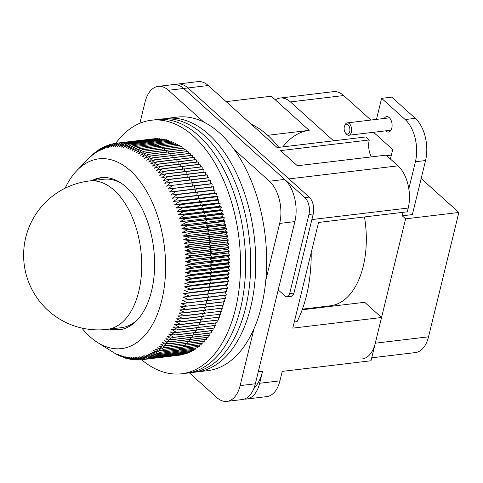 <?xml version="1.0" encoding="UTF-8"?>
<svg xmlns="http://www.w3.org/2000/svg" width="483" height="483" viewBox="0 0 483 483"><rect width="100%" height="100%" fill="white"/><g stroke="black" fill="none" stroke-linecap="round" stroke-linejoin="round"><path stroke-width="0.72" d="M253.967 328.845L240.129 385.609A31.141 17.817 83.2 0 1 227.004 401.373L242.218 399.55A31.141 17.817 -96.8 0 0 255.344 383.792L294.884 221.6A31.141 17.817 -96.8 0 0 284.644 179.41L183.667 88.461A31.141 17.817 -96.8 0 0 173.379 84.573L158.164 86.397A31.141 17.817 83.2 0 1 168.452 90.285L203.796 122.114M234.086 149.398L269.429 181.234A31.141 17.817 83.2 0 1 279.669 223.424L265.831 280.188M227.004 401.373A31.141 17.817 83.2 0 1 216.71 397.485L189.366 372.852M139.889 123.262L145.033 102.154A31.141 17.817 83.2 0 1 158.164 86.397M253.774 388.676A45.028 25.762 -96.8 0 0 262.595 371.222L259.655 383.273A31.141 17.817 83.2 0 1 246.529 399.036A31.141 17.817 83.2 0 1 244.344 399.061M262.595 371.222L258.284 371.735L278.226 289.921L284.958 295.982A6.231 3.562 -96.8 0 0 287.017 296.761A6.231 3.562 -96.8 0 0 289.643 293.61L308.933 214.476A12.455 7.124 -96.8 0 0 304.839 197.601L183.667 88.461A31.141 17.817 -96.8 0 0 173.379 84.573L177.69 84.06A31.141 17.817 83.2 0 1 187.978 87.942A31.141 17.817 -96.8 0 0 177.69 84.06L197.976 81.627A31.141 17.817 -96.8 0 1 208.264 85.515L277.157 147.569L365.909 136.943L369.278 139.973L280.52 150.599L297.353 165.76L386.104 155.134L397.992 165.844A31.141 17.817 -96.8 0 1 408.232 208.034L407.308 211.814L318.557 222.44L292.789 328.132L381.546 317.506L364.653 302.298L302.189 309.772M287.017 296.761L291.327 296.242A6.231 3.562 -96.8 0 0 293.954 293.09L313.244 213.963A12.455 7.124 -96.8 0 0 309.15 197.082L187.978 87.942L288.955 178.897L397.992 165.844M278.794 147.375A118.329 67.705 -96.8 0 0 251.281 124.264M294.292 321.98L297.081 321.642A118.329 67.705 -96.8 0 0 311.209 252.579M246.529 399.036L266.815 396.603A31.141 17.817 -96.8 0 0 279.941 380.845L282.247 371.385L371.004 360.759L381.546 317.506M267.721 135.312L309.18 130.35L271.295 96.226L226.153 101.629M371.3 156.909A15.571 8.905 83.2 0 1 369.278 139.973M282.851 146.886A98.87 56.565 83.2 0 1 309.18 130.35M384.196 118.462A7.782 4.456 83.2 0 1 386.666 116.596A7.782 4.456 83.2 0 1 389.238 117.568A7.782 4.456 83.2 0 1 392.093 126.027A7.782 4.456 83.2 0 1 388.513 132.058A7.782 4.456 83.2 0 1 385.675 130.827M403.082 212.321L402.23 215.81L412.373 214.597L425.553 160.537A31.141 17.817 -96.8 0 0 415.314 118.347L391.755 97.125L381.612 98.339L376.48 119.386M408.823 188.781L415.41 161.751A31.141 17.817 -96.8 0 0 405.171 119.561L381.612 98.339M373.546 132.282L392.727 149.561L390.421 159.022M364.478 216.945A77.848 44.539 83.2 0 1 330.402 305.793L302.418 309.138M371.723 357.806L415.41 352.578A31.141 17.817 -96.8 0 0 428.536 336.814L458.85 212.472L421.17 178.529M402.23 215.81L405.599 218.841L375.285 343.19A31.141 17.817 83.2 0 1 362.159 358.947M405.599 218.841L458.85 212.472M386.69 155.659L391.375 155.097M370.89 120.056L343.685 95.549A31.141 17.817 -96.8 0 0 333.391 91.661L280.14 98.037A31.141 17.817 83.2 0 1 290.428 101.925L333.602 140.813M275.334 99.866A31.141 17.817 83.2 0 1 280.14 98.037M161.431 119.029A127.675 73.048 83.2 0 1 249.137 237.111A127.675 73.048 83.2 0 1 191.781 372.562A127.675 73.048 -96.8 0 0 249.137 237.111A127.675 73.048 -96.8 0 0 161.431 119.029A127.675 73.048 83.2 0 1 249.137 237.111A127.675 73.048 83.2 0 1 191.781 372.562L207.756 370.648A127.675 73.048 83.2 0 0 265.113 235.203A127.675 73.048 83.2 0 0 177.406 117.115L166.502 118.42A127.675 73.048 83.2 0 1 254.209 236.507A127.675 73.048 83.2 0 1 196.853 371.958L186.71 373.172A127.675 73.048 -96.8 0 0 244.066 237.721A127.675 73.048 -96.8 0 0 156.359 119.633L161.431 119.029M141.64 359.75A127.675 73.048 -96.8 0 0 181.638 373.776L186.71 373.172A127.675 73.048 -96.8 0 0 244.066 237.721A127.675 73.048 -96.8 0 0 156.359 119.633L151.288 120.243A127.675 73.048 -96.8 0 0 115.733 143.312L136.212 140.915M181.638 373.776A127.675 73.048 -96.8 0 0 238.994 238.33A127.675 73.048 -96.8 0 0 151.288 120.243M136.309 141.483L136.544 140.825L153.552 138.863M138.464 141.32L138.718 140.65L155.484 138.645L138.253 140.819M155.321 138.651A108.989 62.355 83.2 0 1 155.454 138.645L156.22 139.195M140.638 141.29L140.897 140.607L157.693 138.597L140.432 140.764M157.506 138.603A108.989 62.355 83.2 0 1 157.633 138.603L158.388 139.164M142.823 141.386L143.095 140.692L159.909 138.687L142.962 140.686L142.292 141.35M160.042 139.225L159.698 138.681A108.989 62.355 83.2 0 1 159.831 138.687L160.573 139.261M145.009 141.622L145.292 140.915L161.998 138.893M145.292 140.915A108.989 62.355 -96.8 0 0 145.166 140.897L161.902 138.893L162.228 139.424L161.902 138.893A108.989 62.355 83.2 0 1 162.028 138.911L162.759 139.496M196.044 189.016L195.355 192.18L214.742 189.922L170.837 195.114L175.758 191.443L196.044 189.016A108.989 62.355 83.2 0 0 195.959 188.829L169.412 192.059L174.266 188.328L194.552 185.901A108.989 62.355 83.2 0 0 194.462 185.72L167.933 189.07L172.715 185.291L193.001 182.864A108.989 62.355 83.2 0 0 192.91 182.689L166.4 186.16L171.115 182.333L191.401 179.905A108.989 62.355 83.2 0 0 191.304 179.736L171.018 182.163L164.818 183.335L169.461 179.465L189.747 177.038A108.989 62.355 83.2 0 0 189.644 176.869L169.358 179.296L163.182 180.588L167.752 176.681L188.038 174.248A108.989 62.355 83.2 0 0 187.935 174.091L167.649 176.518L161.503 177.925L166.001 173.989L186.287 171.556A108.989 62.355 83.2 0 0 186.178 171.399L165.892 173.832L159.776 175.359L164.202 171.387L184.488 168.959A108.989 62.355 83.2 0 0 184.379 168.809L164.093 171.236L158.007 172.884L162.36 168.887L182.646 166.46A108.989 62.355 83.2 0 0 182.538 166.315L162.246 168.742L156.196 170.505L160.477 166.484L180.763 164.057A108.989 62.355 83.2 0 0 180.648 163.918L160.362 166.345L154.343 168.229L158.551 164.19L178.837 161.763A108.989 62.355 83.2 0 0 178.722 161.63L158.436 164.057L152.459 166.055L156.595 161.998L176.881 159.571A108.989 62.355 83.2 0 0 176.76 159.444L156.474 161.871L150.533 163.979L154.596 159.921L174.888 157.488A108.989 62.355 83.2 0 0 174.768 157.367L154.482 159.801L148.583 162.016L152.574 157.947L172.86 155.52A108.989 62.355 83.2 0 0 172.739 155.405L152.453 157.838L146.597 160.163L150.521 156.094L170.807 153.666A108.989 62.355 83.2 0 0 170.68 153.558L150.394 155.985L144.586 158.418L148.438 154.355L168.724 151.928A108.989 62.355 83.2 0 0 168.597 151.825L148.311 154.258L142.551 156.788L146.331 152.737L166.617 150.304A108.989 62.355 83.2 0 0 166.49 150.213L146.204 152.64L140.493 155.278L144.2 151.233L164.486 148.806A108.989 62.355 83.2 0 0 164.359 148.722L144.073 151.149L138.416 153.884L142.056 149.857L162.342 147.43A108.989 62.355 83.2 0 0 162.216 147.351L141.924 149.778L136.321 152.61L139.889 148.601L160.175 146.174A108.989 62.355 83.2 0 0 160.048 146.101L139.762 148.535L134.214 151.457L137.709 147.472L157.995 145.045A108.989 62.355 83.2 0 0 157.869 144.985L137.583 147.412L132.088 150.424L135.524 146.47L155.81 144.043A108.989 62.355 83.2 0 0 155.677 143.988L135.391 146.415L129.957 149.519L133.326 145.6L153.612 143.173A108.989 62.355 83.2 0 0 153.479 143.125L133.193 145.552L127.82 148.734L131.122 144.852L151.408 142.425A108.989 62.355 83.2 0 0 151.276 142.388L130.99 144.815L125.677 148.076L128.913 144.242L149.199 141.809A108.989 62.355 83.2 0 0 149.066 141.779L128.78 144.206L123.533 147.55L126.703 143.759L146.989 141.326L147.206 142.002L147.496 141.265L164.371 139.273M147.496 141.265A108.989 62.355 -96.8 0 0 147.369 141.241L164.105 139.237L164.419 139.756L164.105 139.237A108.989 62.355 83.2 0 1 164.238 139.261L164.963 139.877M149.199 141.809L149.434 142.606L149.706 141.748L166.448 139.72M149.706 141.748A108.989 62.355 -96.8 0 0 149.579 141.718L166.315 139.714L166.617 140.221L166.315 139.714A108.989 62.355 83.2 0 1 166.442 139.75L167.19 140.481M151.408 142.425L151.662 143.342L151.916 142.364L168.676 140.33M151.916 142.364A108.989 62.355 -96.8 0 0 151.783 142.328L168.519 140.324L168.815 140.813L168.519 140.324A108.989 62.355 83.2 0 1 168.652 140.36L169.412 141.217M153.612 143.173L153.872 144.206L154.119 143.107L170.897 141.072M154.119 143.107A108.989 62.355 -96.8 0 0 153.986 143.065L170.722 141.06L171.006 141.531L170.722 141.06A108.989 62.355 83.2 0 1 170.855 141.108L171.622 142.08M155.81 144.043L156.075 145.196L156.317 143.982L173.276 142.02M156.317 143.982A108.989 62.355 -96.8 0 0 156.184 143.928L172.92 141.924L173.192 142.382L172.92 141.924A108.989 62.355 83.2 0 1 173.053 141.978L173.826 143.071M157.995 145.045L158.267 146.319L158.509 144.985L175.311 142.944M158.509 144.985A108.989 62.355 -96.8 0 0 158.376 144.924L175.112 142.92L175.371 143.36L175.112 142.92A108.989 62.355 83.2 0 1 175.244 142.98L176.017 144.194M160.175 146.174L160.441 147.563L160.682 146.114L177.502 144.067M160.682 146.114A108.989 62.355 -96.8 0 0 160.555 146.041L177.291 144.043L177.539 144.459L177.291 144.043A108.989 62.355 83.2 0 1 177.418 144.109L178.191 145.437M162.342 147.43L162.596 148.933L162.849 147.369L179.676 145.317M162.849 147.369A108.989 62.355 -96.8 0 0 162.723 147.291L179.459 145.286L179.688 145.691L179.459 145.286A108.989 62.355 83.2 0 1 179.585 145.365L180.346 146.808M164.486 148.806L164.727 150.424L164.993 148.746L181.831 146.693M164.993 148.746A108.989 62.355 -96.8 0 0 164.866 148.661L181.602 146.657L181.825 147.037L181.602 146.657A108.989 62.355 83.2 0 1 181.729 146.741L182.477 148.299M166.617 150.304L166.84 152.036L167.124 150.243L183.969 148.19M167.124 150.243A108.989 62.355 -96.8 0 0 166.997 150.153L183.733 148.148L183.945 148.516L183.733 148.148A108.989 62.355 83.2 0 1 183.86 148.245L184.591 149.911M168.724 151.928L168.923 153.769L168.796 152.634L169.231 151.867L186.082 149.802M169.231 151.867A108.989 62.355 -96.8 0 0 169.104 151.765L185.84 149.766L186.046 150.104L185.84 149.766A108.989 62.355 83.2 0 1 185.967 149.863L186.673 151.644M170.807 153.666L170.976 155.617L170.867 154.373L171.314 153.606L188.05 151.602L188.618 152.248L188.726 153.491M171.314 153.606A108.989 62.355 -96.8 0 0 171.187 153.497L187.923 151.493L188.116 151.819L187.923 151.493A108.989 62.355 83.2 0 1 188.05 151.602L188.618 152.248M172.86 155.52L172.999 157.585L172.908 156.232L173.367 155.46L190.103 153.455L190.658 154.107L190.749 155.46M173.367 155.46A108.989 62.355 -96.8 0 0 173.246 155.345L189.982 153.346L190.169 153.648L189.982 153.346A108.989 62.355 83.2 0 1 190.103 153.455L190.658 154.107M174.888 157.488L174.985 159.656L174.918 158.201L175.395 157.428L192.131 155.423L192.669 156.075L192.741 157.53M175.395 157.428A108.989 62.355 -96.8 0 0 175.275 157.307L192.011 155.309A108.989 62.355 83.2 0 1 192.131 155.423L192.669 156.075M176.881 159.571L176.941 161.841L176.899 160.278L177.388 159.511L194.124 157.506L194.649 158.152L194.691 159.716M177.388 159.511A108.989 62.355 -96.8 0 0 177.267 159.384L194.003 157.38A108.989 62.355 83.2 0 1 194.124 157.506L194.649 158.152M178.837 161.763L178.855 164.135L178.843 162.463L179.344 161.702L196.08 159.698L196.593 160.338L196.605 162.01M179.344 161.702A108.989 62.355 -96.8 0 0 179.229 161.57L195.965 159.565A108.989 62.355 83.2 0 1 196.08 159.698L196.593 160.338M180.763 164.057L180.727 166.532L180.751 164.757L181.27 163.997L198.006 161.992L198.501 162.632L198.477 164.407M181.27 163.997A108.989 62.355 -96.8 0 0 181.155 163.858L197.891 161.853A108.989 62.355 83.2 0 1 198.006 161.992L198.501 162.632M182.646 166.46L182.556 169.026L182.622 167.154L183.154 166.4L199.89 164.395L200.373 165.029L200.306 166.901M183.154 166.4A108.989 62.355 -96.8 0 0 183.045 166.255L199.781 164.25A108.989 62.355 83.2 0 1 199.89 164.395L200.373 165.029M184.488 168.959L184.337 171.622L184.452 169.648L184.995 168.899L201.731 166.895L202.202 167.523L202.087 169.497M201.761 166.913L201.622 166.744A108.989 62.355 83.2 0 1 201.731 166.895L202.202 167.523M186.287 171.556L186.07 174.309L186.233 172.244L186.794 171.495L203.53 169.491L203.983 170.119L203.826 172.19M186.794 171.495A108.989 62.355 -96.8 0 0 186.686 171.338L203.428 169.334A108.989 62.355 83.2 0 1 203.53 169.491L203.983 170.119M188.038 174.248L187.754 177.092L187.972 174.931L188.545 174.188L205.281 172.19L205.722 172.805L205.504 174.967M188.545 174.188A108.989 62.355 -96.8 0 0 188.442 174.025L205.178 172.026A108.989 62.355 83.2 0 1 205.281 172.19L205.722 172.805M189.747 177.038L189.39 179.966L189.662 177.708L190.254 176.977L206.99 174.973L207.412 175.583L207.141 177.841M190.254 176.977A108.989 62.355 -96.8 0 0 190.151 176.808L206.887 174.804A108.989 62.355 83.2 0 1 206.99 174.973L207.412 175.583M191.401 179.905L190.966 182.918L191.304 180.57L191.908 179.845L208.644 177.841L209.054 178.444L208.716 180.793M191.908 179.845A108.989 62.355 -96.8 0 0 191.811 179.676L208.547 177.672A108.989 62.355 83.2 0 1 208.644 177.841L209.054 178.444M193.001 182.864L192.482 185.955L192.892 183.516L193.508 182.803L210.244 180.799L210.642 181.391L210.232 183.83M193.508 182.803A108.989 62.355 -96.8 0 0 193.417 182.628L210.153 180.624A108.989 62.355 83.2 0 1 210.244 180.799L210.642 181.391M194.552 185.901L193.943 189.07L194.426 186.541L195.06 185.84L211.796 183.836L212.182 184.415L211.693 186.945M195.06 185.84A108.989 62.355 -96.8 0 0 194.969 185.659L211.705 183.655A108.989 62.355 83.2 0 1 211.796 183.836L212.182 184.415M170.837 195.114L197.396 192.011L195.355 192.18L195.911 189.644L196.551 188.956L213.287 186.951L213.661 187.519L213.106 190.054M196.551 188.956A108.989 62.355 -96.8 0 0 196.466 188.768L213.202 186.764A108.989 62.355 83.2 0 1 213.287 186.951L213.661 187.519M197.33 192.82L197.988 192.143L214.724 190.139L215.08 190.694L214.476 193.182L216.118 193.152L196.726 195.307L197.33 192.82M172.208 198.241L198.779 195.265L172.208 198.241L177.195 194.631L197.481 192.204L196.726 195.307L214.476 193.182M214.742 189.922L214.639 189.946A108.989 62.355 83.2 0 1 214.724 190.139L215.08 190.694M198.694 196.068L199.364 195.398L216.1 193.393L216.444 193.943L215.786 196.382L217.435 196.442L199.684 198.567L198.03 198.501L198.694 196.068M173.518 201.441L200.095 198.585L198.03 198.501L173.518 201.441L178.571 197.885L198.857 195.458L198.03 198.501L215.786 196.382M216.118 193.152L216.022 193.2A108.989 62.355 83.2 0 1 216.1 193.393L216.444 193.943M199.992 199.376L200.68 198.718L217.416 196.72L217.748 197.251L217.03 199.636L218.69 199.799L200.94 201.924L199.28 201.761L199.992 199.376M174.761 204.695L181.065 204.394L201.351 201.96L199.28 201.761L174.761 204.695L179.887 201.212L200.173 198.785L199.28 201.761L217.03 199.636M217.435 196.442L217.338 196.521A108.989 62.355 83.2 0 1 217.416 196.72L217.748 197.251M201.236 202.745L201.93 202.105L218.666 200.101L218.986 200.62L218.219 202.951L219.88 203.21L202.129 205.335L200.469 205.076L201.236 202.745M175.951 208.01L182.26 207.829L202.546 205.402L200.469 205.076L175.951 208.01L181.137 204.593L201.423 202.166L200.469 205.076L218.219 202.951M218.69 199.799L218.594 199.902A108.989 62.355 83.2 0 1 218.666 200.101L218.986 200.62M202.407 206.169L203.12 205.547L219.856 203.542L220.163 204.049L219.342 206.313L221.009 206.676L204.176 208.831L201.592 208.439L202.407 206.169M177.074 211.373L183.383 211.319L203.669 208.891L201.592 208.439L177.074 211.373L182.326 208.034L202.612 205.607L201.592 208.439L219.342 206.313M219.88 203.21L219.789 203.337A108.989 62.355 83.2 0 1 219.856 203.542L220.163 204.049M203.518 209.652L204.243 209.042L220.979 207.038L221.268 207.527L220.405 209.731L222.065 210.19L205.239 212.369L202.655 211.856L203.518 209.652M178.136 214.79L184.446 214.863L204.732 212.429L202.655 211.856L178.136 214.79L183.449 211.53L203.735 209.103L202.655 211.856L220.405 209.731M221.009 206.676L220.912 206.827A108.989 62.355 83.2 0 1 220.979 207.038L221.268 207.527M204.563 213.178L205.299 212.58L222.035 210.582L222.313 211.053L221.401 213.196L223.061 213.752L206.229 215.955L203.651 215.321L204.563 213.178M179.133 218.256L185.436 218.443L205.722 216.016L203.651 215.321L179.133 218.256L184.506 215.074L204.792 212.641L203.651 215.321L221.401 213.196M222.065 210.19L221.975 210.371A108.989 62.355 83.2 0 1 222.035 210.582L222.313 211.053M205.541 216.746L206.283 216.167L223.019 214.168L223.291 214.621L222.325 216.698L223.979 217.356L207.153 219.578L204.575 218.823L205.541 216.746M180.056 221.757L186.36 222.071L206.646 219.644L204.575 218.823L180.056 221.757L185.49 218.66L205.776 216.233L204.575 218.823L222.325 216.698M223.061 213.752L222.965 213.951A108.989 62.355 83.2 0 1 223.019 214.168L223.291 214.621M206.446 220.357L207.201 219.795L223.937 217.791L224.197 218.231L223.188 220.236L224.837 220.991L208.004 223.243L205.432 222.361L206.446 220.357M180.92 225.301L187.211 225.73L207.497 223.303L205.432 222.361L180.92 225.301L186.408 222.289L206.694 219.856L205.432 222.361L223.188 220.236M223.979 217.356L223.889 217.579A108.989 62.355 83.2 0 1 223.937 217.791L224.197 218.231M207.279 224.003L208.052 223.46L224.788 221.456L225.03 221.878L223.973 223.81L225.615 224.661L208.783 226.932L206.223 225.935L207.279 224.003M181.705 228.87L187.99 229.425L208.276 226.992L206.223 225.935L181.705 228.87L187.259 225.947L207.545 223.52L206.223 225.935L223.973 223.81M224.837 220.991L224.74 221.238A108.989 62.355 83.2 0 1 224.788 221.456L225.03 221.878M208.046 227.68L208.825 227.155L225.561 225.15L225.796 225.555L224.698 227.415L226.328 228.356L209.489 230.651L206.947 229.54L208.046 227.68M182.429 232.474L188.696 233.144L208.982 230.717L206.947 229.54L182.429 232.474L188.032 229.642L208.318 227.215L206.947 229.54L224.698 227.415M225.615 224.661L225.519 224.933A108.989 62.355 83.2 0 1 225.561 225.15L225.796 225.555M208.734 231.381L209.525 230.874L226.267 228.87L226.485 229.256L225.344 231.037L226.962 232.075L210.123 234.394L207.593 233.162L208.734 231.381M183.075 236.096L189.33 236.881L209.616 234.454L207.593 233.162L183.075 236.096L188.732 233.361L209.018 230.934L207.593 233.162L225.344 231.037M226.328 228.356L226.225 228.652A108.989 62.355 83.2 0 1 226.267 228.87L226.485 229.256M209.356 235.1L210.159 234.617L226.895 232.613L227.107 232.975L225.923 234.684L227.523 235.813L227.421 236.151L210.679 238.155L208.173 236.809L209.356 235.1M183.655 239.743L189.885 240.643L210.171 238.216L208.173 236.809L183.655 239.743L189.366 237.105L209.652 234.678L208.173 236.809L225.923 234.684M226.962 232.075L226.859 232.389A108.989 62.355 83.2 0 1 226.895 232.613L227.107 232.975M209.9 238.844L210.715 238.379L227.451 236.374L227.65 236.718L226.424 238.342L228.012 239.562L227.904 239.924L211.168 241.929L208.674 240.468L209.9 238.844M184.156 243.402L190.374 244.416L210.66 241.989L208.674 240.468L184.156 243.402L189.916 240.866L210.208 238.439L208.674 240.468L226.424 238.342M227.523 235.813L227.421 236.151A108.989 62.355 83.2 0 1 227.451 236.374L227.65 236.718M210.371 242.599L211.192 242.152L227.928 240.148L228.121 240.474L226.859 242.013L228.429 243.317L228.314 243.704L211.572 245.708L209.109 244.138L210.371 242.599M184.591 247.073L190.779 248.196L211.065 245.769L209.109 244.138L184.591 247.073L190.399 244.639L210.685 242.212L209.109 244.138L226.859 242.013M228.012 239.562L227.904 239.924A108.989 62.355 83.2 0 1 227.928 240.148L228.121 240.474M210.769 246.354L211.596 245.932L228.332 243.933L228.519 244.235L227.215 245.69L228.767 247.085L228.646 247.489L211.91 249.494L209.465 247.815L210.769 246.354M184.947 250.749L191.117 251.987L211.403 249.554L209.465 247.815L184.947 250.749L190.803 248.425L211.089 245.992L209.465 247.815L227.215 245.69M228.429 243.317L228.314 243.704A108.989 62.355 83.2 0 1 228.332 243.933L228.519 244.235M211.083 250.122L228.664 247.719L228.839 247.996L227.499 249.367L229.027 250.846L228.9 251.275L212.164 253.279L209.749 251.492L211.083 250.122M185.231 254.426L191.371 255.767L211.657 253.34L209.749 251.492L185.231 254.426L191.129 252.211L211.421 249.783L209.749 251.492L227.499 249.367M228.767 247.085L228.646 247.489A108.989 62.355 83.2 0 1 228.664 247.719L228.839 247.996M211.331 253.883L228.912 251.504L227.71 253.044L229.214 254.607L229.081 255.06L212.345 257.059L209.96 255.169L211.331 253.883M185.442 258.103L191.552 259.552L211.838 257.119L209.96 255.169L185.442 258.103L191.383 255.996L211.669 253.563L209.96 255.169L227.71 253.044M229.027 250.846L228.9 251.275A108.989 62.355 83.2 0 1 228.912 251.504L229.081 251.758M211.5 257.644L229.25 255.519L227.849 256.708L229.322 258.357L229.184 258.828L212.448 260.832L210.099 258.834L211.5 257.644M185.581 261.768L191.654 263.32L211.94 260.892L210.099 258.834L185.581 261.768L191.558 259.776L211.844 257.342L210.099 258.834L227.849 256.708M229.214 254.607L229.081 255.06A108.989 62.355 83.2 0 1 229.087 255.284L229.25 255.519M211.59 261.388L229.34 259.262L227.91 260.367L229.359 262.094L229.208 262.583L212.472 264.587L211.608 264.219L210.159 262.492L211.59 261.388M185.641 265.427L191.679 267.075L211.965 264.648L210.159 262.492L185.641 265.427L191.66 263.543L211.946 261.116L210.159 262.492L227.91 260.367M229.322 258.357L229.184 258.828A108.989 62.355 83.2 0 1 229.19 259.051L229.34 259.262M211.602 265.119L229.353 262.994L227.891 264.008L229.31 265.813L229.159 266.32L212.423 268.325L211.56 267.938L210.141 266.133L211.602 265.119M185.623 269.067L191.63 270.812L211.916 268.385L210.141 266.133L185.623 269.067L191.679 267.298L211.965 264.871L210.141 266.133L227.891 264.008M229.359 262.094L229.208 262.583A108.989 62.355 83.2 0 1 229.208 262.806L229.353 262.994M211.542 268.832L229.292 266.707L227.807 267.624L229.196 269.508L229.033 270.033L212.297 272.038L211.439 271.633L210.051 269.749L211.542 268.832M185.538 272.684L191.503 274.525L211.789 272.098L210.051 269.749L185.538 272.684L191.624 271.035L211.91 268.608L210.051 269.749L227.807 267.624M229.31 265.813L229.159 266.32A108.989 62.355 83.2 0 1 229.153 266.544L229.292 266.707M211.403 272.521L229.153 270.395L227.638 271.217L228.996 273.173L228.827 273.722L212.091 275.727L211.246 275.298L209.888 273.342L211.403 272.521M185.369 276.276L191.298 278.214L211.584 275.787L209.888 273.342L185.369 276.276L191.491 274.749L211.777 272.315L209.888 273.342L227.638 271.217M229.196 269.508L229.033 270.033A108.989 62.355 83.2 0 1 229.02 270.257L229.153 270.395M211.186 276.185L228.936 274.06L227.402 274.785L228.725 276.807L228.544 277.375L211.808 279.379L210.974 278.933L209.652 276.91L211.186 276.185M185.134 279.844L191.014 281.867L211.3 279.44L209.652 276.91L185.134 279.844L191.28 278.431L211.566 276.004L209.652 276.91L227.402 274.785M228.996 273.173L228.827 273.722A108.989 62.355 83.2 0 1 228.809 273.939L228.936 274.06M210.896 279.808L228.646 277.683L227.088 278.311L228.374 280.406L228.187 280.991L211.451 282.996L210.624 282.531L209.338 280.436L210.896 279.808M184.82 283.37L190.658 285.483L210.944 283.056L209.338 280.436L184.82 283.37L190.996 282.084L211.282 279.651L209.338 280.436L227.088 278.311M228.725 276.807L228.544 277.375A108.989 62.355 83.2 0 1 228.525 277.592L228.646 277.683M210.528 283.4L228.278 281.275L226.702 281.806L227.952 283.968L227.753 284.565L211.017 286.57L210.202 286.093L208.952 283.932L210.528 283.4M184.434 286.866L190.224 289.057L210.51 286.63L208.952 283.932L184.434 286.866L190.634 285.695L226.702 281.806M228.374 280.406L228.187 280.991A108.989 62.355 83.2 0 1 228.163 281.203L228.278 281.275M210.087 286.95L227.837 284.825L226.243 285.254L227.451 287.482L227.245 288.097L210.51 290.096L209.7 289.607L208.493 287.379L210.087 286.95M183.975 290.313L189.716 292.589L210.002 290.156L208.493 287.379L183.975 290.313L226.243 285.254M227.952 283.968L227.753 284.565A108.989 62.355 83.2 0 1 227.728 284.777L227.837 284.825M209.568 290.452L227.318 288.327L225.712 288.659L226.877 290.947L226.66 291.575L209.924 293.579L209.127 293.066L207.962 290.784L209.568 290.452M183.443 293.718L189.131 296.067L209.417 293.64L207.962 290.784L183.443 293.718L225.712 288.659M227.451 287.482L227.245 288.097A108.989 62.355 83.2 0 1 227.215 288.303L227.318 288.327M208.976 293.899L226.726 291.774L225.102 292.01L226.231 294.352L226.002 294.998L209.266 297.003L208.481 296.477L207.352 294.135L208.976 293.899M182.834 297.069L188.473 299.49L208.759 297.063L207.352 294.135L182.834 297.069L225.102 292.01M226.877 290.947L226.66 291.575A108.989 62.355 83.2 0 1 226.624 291.78L226.726 291.774M208.312 297.299L226.062 295.173M207.575 300.637L225.326 298.512M206.766 303.91L224.517 301.784M205.885 307.122L223.635 304.996M204.937 310.261L222.687 308.136M203.917 313.322L221.667 311.197M202.836 316.311L220.586 314.185M201.683 319.215L219.433 317.09M200.469 322.028L218.123 320.132A108.989 62.355 83.2 0 0 218.195 319.963L201.459 321.968L200.765 321.358L200.276 319.571L200.952 322.028L180.666 324.455L175.504 321.587L181.807 321.781L202.093 319.354A108.989 62.355 83.2 0 0 202.166 319.178L181.88 321.606L176.651 318.786L182.96 318.852L203.246 316.425A108.989 62.355 83.2 0 0 203.313 316.244L183.027 318.677L177.738 315.894L184.047 315.84L204.333 313.413A108.989 62.355 83.2 0 0 204.394 313.232L184.108 315.659L178.758 312.93L185.061 312.755L205.347 310.327A108.989 62.355 83.2 0 0 205.408 310.14L185.122 312.567L179.712 309.893L186.009 309.591L206.301 307.164A108.989 62.355 83.2 0 0 206.35 306.971L186.064 309.398L180.594 306.783L207.177 303.928A108.989 62.355 83.2 0 0 207.225 303.735L186.939 306.162L181.415 303.608L207.986 300.625A108.989 62.355 83.2 0 0 208.028 300.432L187.742 302.859L182.157 300.366L208.716 297.262A108.989 62.355 83.2 0 0 208.759 297.063M199.189 324.763L216.843 322.885A108.989 62.355 83.2 0 0 216.921 322.722L200.185 324.727L199.503 324.105L199.074 322.409L199.678 324.787L179.386 327.214L174.291 324.31L180.594 324.624L200.88 322.191A108.989 62.355 83.2 0 0 200.952 322.028M197.849 327.396L215.496 325.542A108.989 62.355 83.2 0 0 215.581 325.391L198.845 327.396L198.175 326.768L197.807 325.162L198.338 327.456L178.052 329.883L173.023 326.943L179.314 327.377L199.6 324.95A108.989 62.355 83.2 0 0 199.678 324.787M196.448 329.937L214.096 328.108A108.989 62.355 83.2 0 0 214.18 327.963L197.444 329.961L196.792 329.334L196.472 327.824L196.937 330.028L176.651 332.455L171.688 329.484L177.967 330.04L198.253 327.607A108.989 62.355 83.2 0 0 198.338 327.456M194.987 332.382L195.899 332.582L212.635 330.577L212.737 330.257L212.635 330.577A108.989 62.355 83.2 0 0 212.725 330.432L195.989 332.437L195.349 331.803L195.078 330.384L195.482 332.497L175.196 334.924L170.3 331.936L176.567 332.6L196.853 330.173A108.989 62.355 83.2 0 0 196.937 330.028M193.472 334.725L194.383 334.948L211.119 332.944L211.228 332.6L211.119 332.944A108.989 62.355 83.2 0 0 211.21 332.805L194.474 334.81L193.846 334.17L193.623 332.853L193.967 334.87L173.681 337.297L168.851 334.284L175.106 335.069L195.392 332.642A108.989 62.355 83.2 0 0 195.482 332.497M191.908 336.965L192.808 337.206L209.544 335.202L209.658 334.84L209.544 335.202A108.989 62.355 83.2 0 0 209.64 335.069L192.904 337.074L192.288 336.434L192.113 335.22L192.397 337.134L172.111 339.567L167.353 336.536L173.584 337.436L193.876 335.009A108.989 62.355 83.2 0 0 193.967 334.87M190.284 339.096L191.183 339.362L207.919 337.357L208.034 336.971L207.919 337.357A108.989 62.355 83.2 0 0 208.016 337.231L191.28 339.235L190.537 337.478L190.773 339.295L170.487 341.723L165.802 338.68L172.014 339.694L192.3 337.267A108.989 62.355 83.2 0 0 192.397 337.134M188.611 341.119L189.505 341.403L206.241 339.398L206.362 338.994L206.241 339.398A108.989 62.355 83.2 0 0 206.344 339.283L189.602 341.282L188.913 339.634L189.094 341.342L168.809 343.775L164.196 340.72L170.384 341.849L190.676 339.422A108.989 62.355 83.2 0 0 190.773 339.295M186.891 343.027L187.778 343.335L204.514 341.33L204.641 340.901L204.514 341.33A108.989 62.355 83.2 0 0 204.617 341.215L187.881 343.22L187.235 341.674L187.374 343.28L167.088 345.713L162.542 342.658L168.712 343.89L188.998 341.463A108.989 62.355 83.2 0 0 189.094 341.342M185.122 344.82L186.003 345.146L202.739 343.147L202.872 342.695L202.739 343.147A108.989 62.355 83.2 0 0 202.848 343.039L186.112 345.043L185.502 343.606L185.605 345.103L165.319 347.531L160.845 344.482L166.985 345.822L187.271 343.395A108.989 62.355 83.2 0 0 187.374 343.28M183.311 346.498L184.186 346.848L200.922 344.844L201.061 344.373L200.922 344.844A108.989 62.355 83.2 0 0 201.031 344.747L184.295 346.752L183.721 345.423L183.788 346.812L163.502 349.239L159.1 346.19L165.21 347.639L185.496 345.212A108.989 62.355 83.2 0 0 185.605 345.103M181.457 348.056L182.326 348.424L199.062 346.426L199.207 345.931L199.062 346.426A108.989 62.355 83.2 0 0 199.171 346.335L182.435 348.34L181.892 347.12L181.928 348.4L161.642 350.827L157.313 347.784L163.393 349.336L183.679 346.909A108.989 62.355 83.2 0 0 183.788 346.812M179.561 349.499L180.425 349.885L197.161 347.881L197.312 347.374L197.161 347.881A108.989 62.355 83.2 0 0 197.275 347.796L180.539 349.801L180.02 348.702L180.032 349.861L159.74 352.294L155.49 349.263L161.527 350.918L181.819 348.491A108.989 62.355 83.2 0 0 181.928 348.4M177.629 350.815L178.481 351.219L195.223 349.215L195.38 348.69L195.223 349.215A108.989 62.355 83.2 0 0 195.337 349.143L178.601 351.147L178.106 350.163L178.094 351.207L157.808 353.634L153.624 350.628L159.631 352.373L179.917 349.946A108.989 62.355 83.2 0 0 180.032 349.861M175.661 352.004L176.506 352.433L193.242 350.429L193.417 349.879L193.242 350.429A108.989 62.355 83.2 0 0 193.363 350.362L176.627 352.367L176.15 351.503L176.12 352.427L155.834 354.854L151.722 351.865L157.687 353.713L177.973 351.28A108.989 62.355 83.2 0 0 178.094 351.207M173.663 353.073L174.502 353.52L191.238 351.515L191.413 350.948L191.238 351.515A108.989 62.355 83.2 0 0 191.359 351.455L174.623 353.459L174.158 352.717L174.115 353.52L153.823 355.947L149.79 352.988L155.713 354.92L175.999 352.493A108.989 62.355 83.2 0 0 176.12 352.427M171.634 354.015L172.461 354.474L189.197 352.475L189.384 351.89L189.197 352.475A108.989 62.355 83.2 0 0 189.318 352.421L172.582 354.425L172.129 353.798L172.075 354.486L151.789 356.913L147.822 353.985L153.709 356.007L173.995 353.58A108.989 62.355 83.2 0 0 174.115 353.52M169.575 354.83L170.396 355.307L187.132 353.302L187.326 352.705L187.132 353.302A108.989 62.355 83.2 0 0 187.253 353.254L170.517 355.259L170.076 354.643M167.933 355.929L185.237 353.948L168.428 355.971L167.999 355.361M185.75 353.236L185.164 353.967A108.989 62.355 83.2 0 1 185.037 354.003L185.243 353.387M165.82 356.496L182.997 354.552M163.689 356.937L180.805 355.011A108.989 62.355 83.2 0 0 180.914 354.987L164.172 356.991L163.779 356.4M161.672 357.299L161.89 357.323A108.989 62.355 -96.8 0 0 162.022 357.305L161.636 356.726M153.153 138.832L153.286 138.82A108.989 62.355 83.2 0 0 153.153 138.838L136.164 140.945M145.166 140.897L144.477 141.549M147.369 141.241L146.669 141.881M149.579 141.718L148.867 142.346M151.783 142.328L151.058 142.938M153.986 143.065L153.25 143.656M156.184 143.928L155.441 144.508M158.376 144.924L157.615 145.48M160.555 146.041L159.782 146.584M162.723 147.291L161.938 147.816M164.866 148.661L164.075 149.162M166.997 150.153L166.194 150.636M169.104 151.765L168.295 152.23M171.187 153.497L170.366 153.944M173.246 155.345L172.413 155.768M175.275 157.307L174.435 157.712M177.267 159.384L176.422 159.764M179.229 161.57L178.378 161.926M181.155 163.858L180.292 164.196M183.045 166.255L182.169 166.563M201.622 166.744L184.011 169.038M186.686 171.338L185.804 171.604M188.442 174.025L187.555 174.266M190.151 176.808L189.258 177.026M191.811 179.676L190.912 179.869M193.417 182.628L192.512 182.791M194.969 185.659L194.063 185.804M196.466 188.768L195.555 188.889M226.231 294.352L226.002 294.998A108.989 62.355 83.2 0 1 225.966 295.198M224.462 295.379L225.513 297.709L225.271 298.367L208.535 300.372L207.762 299.834L206.712 297.504L208.028 300.432M225.513 297.709L225.271 298.367A108.989 62.355 83.2 0 1 225.229 298.566M223.762 298.742L224.722 301L224.468 301.67L207.732 303.674L206.966 303.125L206.012 300.867L207.225 303.735M224.722 301L224.468 301.67A108.989 62.355 83.2 0 1 224.42 301.863M222.989 302.038L223.858 304.224L223.599 304.906L206.857 306.91L206.108 306.349L205.239 304.163L206.35 306.971M223.858 304.224L223.599 304.906A108.989 62.355 83.2 0 1 223.544 305.099M222.138 305.268L222.923 307.381L222.651 308.076L205.915 310.08L205.172 309.506L204.387 307.393L205.408 310.14M222.923 307.381L222.651 308.076A108.989 62.355 83.2 0 1 222.597 308.263M221.22 308.426L221.92 310.46L221.637 311.167L204.901 313.171L204.17 312.586L203.464 310.551L204.394 313.232M221.92 310.46L221.637 311.167A108.989 62.355 83.2 0 1 221.576 311.348M220.224 311.511L220.852 313.467L220.556 314.185L203.82 316.184L203.101 315.592L202.474 313.636L203.313 316.244M220.852 313.467L220.556 314.185A108.989 62.355 83.2 0 1 220.489 314.361M219.161 314.518L219.717 316.389L219.409 317.114L202.673 319.118L201.966 318.514L201.405 316.643L202.166 319.178M219.717 316.389L219.409 317.114A108.989 62.355 83.2 0 1 219.336 317.289M218.515 319.233L218.195 319.963L218.515 319.233L218.026 317.446M217.253 321.98L216.921 322.722L217.253 321.98L216.825 320.283M215.931 324.642L215.581 325.391L215.931 324.642L215.557 323.036M214.543 327.208L214.18 327.963L214.543 327.208L214.223 325.699M213.1 329.678L212.725 330.432L213.1 329.678L212.828 328.259M211.596 332.044L211.21 332.805L211.596 332.044L211.373 330.728M210.039 334.308L209.64 335.069L210.039 334.308L209.864 333.095M208.288 335.353L208.137 337.261M206.664 337.508L206.458 339.308M204.985 339.549L204.726 341.24M203.252 341.481L202.945 343.063M201.471 343.298L201.115 344.765M199.642 344.995L199.244 346.353M197.77 346.577L197.475 347.712M195.856 348.038L195.38 349.167M193.9 349.378L193.387 350.386M191.908 350.592L191.365 351.479M189.879 351.672L189.306 352.445M187.827 352.518L187.223 353.284M183.649 353.822L183.045 354.54L166.309 356.545L165.898 355.947M181.53 354.274L180.805 355.011M178.964 355.228L161.89 357.323M345.466 132.964L346.094 133.791A6.231 3.562 -96.8 0 0 348.768 135.246A6.231 3.562 -96.8 0 0 351.395 132.094A6.231 3.562 -96.8 0 0 350.791 125.749A6.231 3.562 -96.8 0 0 347.289 122.881A6.231 3.562 -96.8 0 0 345.031 124.928L344.614 125.876A4.981 2.85 83.2 0 1 348.358 125.151A4.981 2.85 83.2 0 1 349.71 131.611A4.981 2.85 83.2 0 1 345.466 132.964A4.981 2.85 83.2 0 1 344.614 125.876M136.037 140.885A108.989 62.355 83.2 0 0 135.91 140.897L115.624 143.33L110.77 147.055L113.596 143.62A108.989 62.355 83.2 0 0 113.469 143.644L108.687 147.424L111.458 144.061A108.989 62.355 83.2 0 0 111.332 144.091L106.622 147.913L109.345 144.628A108.989 62.355 83.2 0 0 109.218 144.671L104.576 148.535L107.25 145.329A108.989 62.355 83.2 0 0 107.123 145.377L102.559 149.283L105.179 146.162A108.989 62.355 83.2 0 0 105.059 146.21L100.561 150.153L103.145 147.116A108.989 62.355 83.2 0 0 103.024 147.176L98.598 151.149L101.134 148.203A108.989 62.355 83.2 0 0 101.019 148.269L96.66 152.272L99.16 149.416A108.989 62.355 83.2 0 0 99.045 149.488L94.765 153.509L97.222 150.75A108.989 62.355 83.2 0 0 97.107 150.835L92.899 154.874L95.32 152.211A108.989 62.355 83.2 0 0 95.205 152.302L91.07 156.353L93.461 153.787A108.989 62.355 83.2 0 0 93.352 153.884L91.758 155.472M95.32 152.211L95.719 152.163M97.222 150.75L97.771 150.684M99.16 149.416L99.86 149.332M101.134 148.203L101.991 148.1M103.145 147.116L104.165 146.995M105.179 146.162L106.375 146.017M107.25 145.329L108.621 145.166M109.345 144.628L110.897 144.441M111.458 144.061L113.203 143.849M113.596 143.62L115.546 143.385M146.989 141.326A108.989 62.355 83.2 0 0 146.862 141.302L126.576 143.729L121.39 147.146L124.499 143.403L144.785 140.976A108.989 62.355 83.2 0 0 144.659 140.958L124.366 143.385L119.247 146.868L122.296 143.185L142.588 140.752A108.989 62.355 83.2 0 0 142.455 140.746L122.169 143.173L117.115 146.723L120.104 143.095L140.39 140.668A108.989 62.355 83.2 0 0 140.263 140.668L119.977 143.095L114.984 146.705L117.924 143.137L138.21 140.71A108.989 62.355 83.2 0 0 138.078 140.716L117.792 143.143L112.871 146.814L115.751 143.312A108.989 62.355 83.2 0 0 115.624 143.33M140.39 140.668L140.517 140.976M142.588 140.752L142.745 141.187M144.785 140.976L144.978 141.531M170.064 354.764L170.01 355.319L149.724 357.752L145.83 354.854L151.668 356.967L171.954 354.534A108.989 62.355 83.2 0 0 172.075 354.486M167.969 355.597L167.921 356.031L147.629 358.458L143.813 355.603L149.597 357.794L169.889 355.367A108.989 62.355 83.2 0 0 170.01 355.319M165.85 356.297L145.516 359.038L141.767 356.225L147.508 358.495L167.794 356.068A108.989 62.355 83.2 0 0 167.921 356.031M163.695 356.877L143.379 359.485L139.702 356.72L145.389 359.068L165.675 356.635A108.989 62.355 83.2 0 0 165.802 356.605M161.521 357.317L141.229 359.799L137.619 357.082L143.252 359.503L163.538 357.076A108.989 62.355 83.2 0 0 163.665 357.052M140.964 359.75L139.056 359.98L135.518 357.323L141.096 359.811A108.989 62.355 83.2 0 0 141.229 359.799M138.579 359.829L136.876 360.034L133.399 357.432L138.929 359.986A108.989 62.355 83.2 0 0 139.056 359.98M136.194 359.769L134.679 359.95L131.273 357.414L136.743 360.028A108.989 62.355 83.2 0 0 136.876 360.034M133.815 359.581L132.481 359.738L129.142 357.269L134.552 359.944A108.989 62.355 83.2 0 0 134.679 359.95M131.43 359.255L130.277 359.394L126.999 356.991L132.348 359.72A108.989 62.355 83.2 0 0 132.481 359.738M129.058 358.797L128.067 358.917L124.856 356.593L130.144 359.37A108.989 62.355 83.2 0 0 130.277 359.394M126.685 358.211L125.858 358.314L122.712 356.062L127.935 358.887A108.989 62.355 83.2 0 0 128.067 358.917M124.324 357.492L123.654 357.577L120.569 355.403L125.731 358.271A108.989 62.355 83.2 0 0 125.858 358.314M121.976 356.647L121.456 356.708L118.426 354.619L123.527 357.529A108.989 62.355 83.2 0 0 123.654 357.577M119.639 355.669L121.33 356.653A108.989 62.355 83.2 0 0 121.456 356.708M117.315 354.564L119.138 355.651A108.989 62.355 83.2 0 0 119.265 355.711M115.014 353.333L116.958 354.522A108.989 62.355 83.2 0 0 117.091 354.594M65.102 188.231A95.549 54.67 83.2 0 1 77.153 170.282A95.549 54.67 83.2 0 1 164.449 247.248A95.549 54.67 83.2 0 1 97.789 342.652L114.797 353.266A108.989 62.355 83.2 0 0 114.924 353.345M91.637 155.49A108.989 62.355 83.2 0 0 91.535 155.592L77.153 170.282M97.789 342.652A95.549 54.67 83.2 0 1 89.947 336.693A95.549 54.67 83.2 0 1 81.838 328.048M94.119 180.401A76.604 43.826 83.2 0 1 102.263 177.575M120.46 329.635A76.604 43.826 83.2 0 1 111.887 328.814M91.734 180.684A76.604 43.826 83.2 0 1 101.062 177.69A76.604 43.826 83.2 0 1 153.685 248.54A76.604 43.826 83.2 0 1 119.271 329.811A76.604 43.826 83.2 0 1 109.496 329.098M89.476 180.956A74.738 74.738 0 0 0 24.15 264.044A74.738 74.738 0 0 0 107.238 329.37A74.738 42.758 83.2 0 0 138.748 291.539A74.738 42.758 83.2 0 0 131.479 215.4A74.738 42.758 83.2 0 0 89.476 180.956L103.676 179.253A74.738 42.758 83.2 0 1 122.398 184.029M138.506 318.611A74.738 42.758 83.2 0 1 121.438 327.667L107.238 329.37M255.344 383.792L240.129 385.609M294.884 221.6L279.669 223.424M208.264 85.515L168.452 90.285M284.644 179.41L269.429 181.234M289.643 293.61L293.954 293.09M308.933 214.476L313.244 213.963M304.839 197.601L309.15 197.082M259.655 383.273L279.941 380.845M311.879 219.566L408.232 208.034M405.171 119.561L415.314 118.347M415.41 161.751L425.553 160.537M375.285 343.19L428.536 336.814M290.428 101.925L343.685 95.549M218.497 319.728L218.358 320.042M219.711 316.872L219.578 317.204M220.858 313.932L220.731 314.282M221.939 310.913L221.818 311.275M222.953 307.816L222.832 308.196M223.895 304.646L223.786 305.039M224.764 301.404L224.661 301.815M225.567 298.102L225.47 298.518M226.292 294.733L226.207 295.167M226.95 291.309L226.871 291.75M227.529 287.832L227.457 288.285M228.036 284.306L227.97 284.771M228.465 280.732L228.411 281.209M228.821 277.121L228.779 277.604M229.099 273.475L229.063 273.964M229.298 269.792L229.274 270.287M229.425 266.085L229.413 266.586M229.473 262.354L229.467 262.861M229.443 258.604L229.449 259.117M229.334 254.843L229.359 255.356M229.153 251.069L229.184 251.589M228.894 247.296L228.936 247.809M228.562 243.517L228.61 244.036M228.151 239.743L228.211 240.262M227.662 235.982L227.734 236.495M227.101 232.232L227.185 232.746M226.467 228.501L226.557 229.008M225.76 224.794L225.863 225.295M224.981 221.111L225.09 221.612M224.13 217.459L224.245 217.954M223.206 213.842L223.333 214.331M222.216 210.274L222.349 210.751M221.154 206.742L221.299 207.213M220.031 203.265L220.182 203.723M218.835 199.835L218.998 200.282M217.579 196.466L217.748 196.901M216.263 193.158L216.438 193.58M214.887 189.916L215.068 190.326M213.444 186.74L213.631 187.138M211.952 183.637L212.146 184.023M210.401 180.612L210.594 180.986M208.795 177.672L208.994 178.028M207.141 174.81L207.34 175.154M205.432 172.039L205.637 172.365M203.675 169.358L203.886 169.666M389.503 117.828L347.289 122.881M390.982 130.193L348.768 135.246"/></g></svg>
